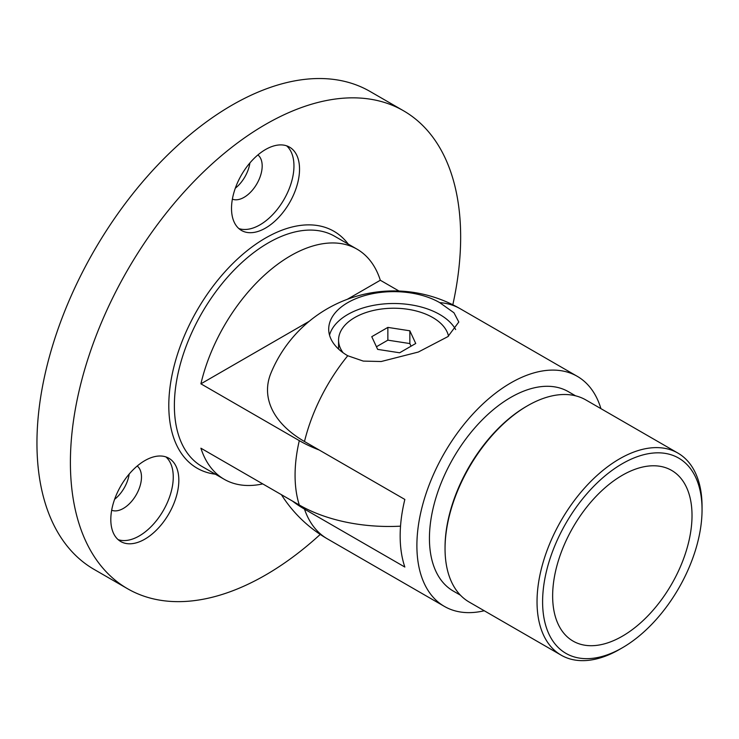 <?xml version="1.0" encoding="UTF-8"?>
<svg xmlns="http://www.w3.org/2000/svg" width="739" height="739" viewBox="0 0 739 739"><rect width="100%" height="100%" fill="white"/><g stroke="black" fill="none" stroke-linecap="round" stroke-linejoin="round"><path stroke-width="1.11" d="M231.519 208.435A48.09 27.768 120 0 0 241.477 230.457A48.09 27.768 120 0 0 278.538 217.571A48.09 27.768 120 0 0 299.535 169.166A48.09 27.768 120 0 0 289.577 147.153A48.09 27.768 120 0 0 252.507 160.04A48.09 27.768 120 0 0 231.519 208.435M238.854 228.563A48.09 27.768 120 0 0 274.769 212.379A48.09 27.768 120 0 0 293.956 165.952A48.09 27.768 120 0 0 286.621 145.823M232.379 199.151A25.625 14.798 120 0 0 251.703 190.976A25.625 14.798 120 0 0 262.179 165.952A25.625 14.798 120 0 0 257.911 154.931M235.316 188.205A25.625 14.798 120 0 0 249.902 162.95M110.813 519.535A48.09 27.768 120 0 0 120.78 541.548A48.09 27.768 120 0 0 157.841 528.662A48.09 27.768 120 0 0 178.829 480.267A48.09 27.768 120 0 0 168.871 458.245A48.09 27.768 120 0 0 131.81 471.131A48.09 27.768 120 0 0 110.813 519.535M118.148 539.655A48.09 27.768 120 0 0 154.063 523.471A48.09 27.768 120 0 0 173.259 477.043A48.09 27.768 120 0 0 165.924 456.924M111.681 510.243A25.625 14.798 120 0 0 130.997 502.067A25.625 14.798 120 0 0 141.482 477.043A25.625 14.798 120 0 0 137.214 466.023M114.619 499.296A25.625 14.798 120 0 0 129.196 474.041M320.236 534.426A275.952 159.319 -60 0 1 127.551 588.724A275.952 159.319 -60 0 1 70.399 462.402A275.952 159.319 -60 0 1 190.856 184.695A275.952 159.319 -60 0 1 403.503 110.767A275.952 159.319 -60 0 1 460.656 237.09A275.952 159.319 -60 0 1 452.822 304.782M127.551 588.724L94.102 569.409A275.952 159.319 -60 0 1 36.95 443.086A275.952 159.319 -60 0 1 157.407 165.379A275.952 159.319 -60 0 1 370.045 91.451L403.503 110.767M319.211 450.014A126.868 73.244 180 0 1 299.304 440.638L200.906 383.827A132.854 76.699 -60 0 1 357.039 249.172A132.854 76.699 -60 0 1 380.317 280.247L398.995 291.027M262.742 483.906A132.854 76.699 -60 0 1 224.185 479.278A132.854 76.699 -60 0 1 200.906 448.203L299.304 505.014A126.868 73.244 0 0 0 400.529 526.168M200.906 383.827L309.179 321.326M347.312 299.304L380.317 280.247M702.05 509.716A112.744 65.097 120 0 0 622.33 463.686A112.744 65.097 120 0 0 542.602 601.768A112.744 65.097 120 0 0 622.33 647.798A112.744 65.097 120 0 0 702.05 509.716L702.05 506.492A116.688 67.369 -60 0 0 677.885 453.072A116.688 67.369 -60 0 0 587.967 484.341A116.688 67.369 -60 0 0 537.031 601.768A116.688 67.369 -60 0 0 561.197 655.188A116.688 67.369 -60 0 0 619.541 649.405L622.33 647.798M677.885 453.072L585.898 399.965A116.688 67.369 120 0 0 527.554 405.748L526.436 406.395A115.108 66.464 120 0 0 445.044 547.368L445.044 548.661A116.688 67.369 120 0 0 469.21 602.073L561.197 655.188M527.554 405.748A116.688 67.369 120 0 0 445.044 548.661M347.755 302.639A65.041 37.55 0 0 0 328.707 329.188A65.041 37.55 0 0 0 347.755 355.745L363.292 361.094L381.195 361.519L418.32 352.041L447.899 336.614L458.799 322.01L453.968 312.782L439.742 302.639A65.041 37.55 0 0 0 347.755 302.639M455.667 329.548A65.041 37.55 0 0 0 439.742 314.5A65.041 37.55 0 0 0 373.694 305.327A65.041 37.55 0 0 0 329.52 335.118M552.643 595.976A98.555 56.903 120 0 0 573.048 641.092A98.555 56.903 120 0 0 648.999 614.691A98.555 56.903 120 0 0 692.018 515.508A98.555 56.903 120 0 0 671.603 470.392A98.555 56.903 120 0 0 595.662 496.793A98.555 56.903 120 0 0 552.643 595.976M575.552 395.818L568.383 391.679A115.108 66.464 120 0 0 479.676 422.514A115.108 66.464 120 0 0 429.433 538.361A115.108 66.464 120 0 0 453.275 591.052L460.434 595.191M292.459 501.06A126.24 72.884 -0 0 0 304.486 509.106L404.843 567.044A132.854 76.699 -60 0 1 400.159 535.941A132.854 76.699 -60 0 1 404.843 499.444L304.486 441.516A126.24 72.884 180 0 1 270.954 373.075A132.854 132.854 0 0 1 460.175 308.717A132.854 76.699 120 0 0 439.742 302.639M600.927 408.649A132.854 76.699 120 0 0 577.251 376.317A132.854 76.699 120 0 0 474.881 411.909A132.854 76.699 120 0 0 416.888 545.604A132.854 76.699 120 0 0 444.407 606.414A132.854 76.699 120 0 0 484.239 610.756M448.518 336.153A55.194 31.86 0 0 0 411.678 309.946A55.194 31.86 0 0 0 354.729 317.558A55.194 31.86 0 0 0 338.564 340.088A55.194 31.86 0 0 0 343.118 352.771M415.734 343.487L409.849 330.795L387.864 327.395L371.763 336.688L377.657 349.381L399.642 352.78L415.734 343.487M411.06 346.185L409.849 343.561L409.849 330.795M409.849 343.561L387.864 340.162L376.437 346.757M387.864 340.162L387.864 327.395M357.039 249.172L334.739 236.304A132.854 76.699 120 0 0 232.36 271.897A132.854 76.699 120 0 0 174.376 405.591A132.854 76.699 120 0 0 201.886 466.401L224.185 479.278M215.4 474.207A136.789 78.981 -60 0 1 168.797 405.591A136.789 78.981 -60 0 1 239.501 257.19A136.789 78.981 -60 0 1 348.254 244.101M299.304 505.014A132.854 76.699 -60 0 1 295.073 475.269A132.854 76.699 -60 0 1 299.304 440.638M347.755 355.745A132.854 76.699 120 0 0 304.486 441.516M304.486 509.106A132.854 76.699 120 0 0 327.331 538.823L444.407 606.414M460.175 308.717L577.251 376.317M281.411 494.687A132.854 132.854 0 0 0 327.331 538.823M338.564 349.067L338.564 340.088"/></g></svg>
